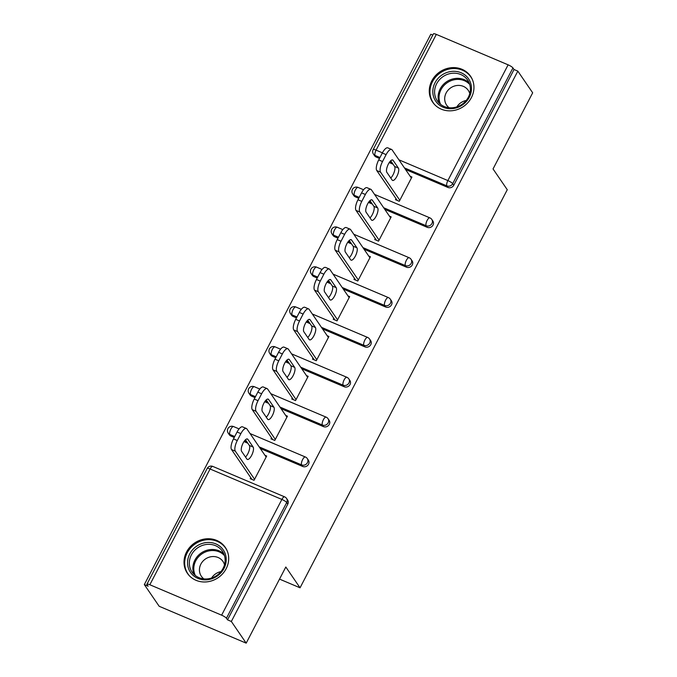 <?xml version="1.0" encoding="UTF-8"?>
<svg xmlns="http://www.w3.org/2000/svg" width="677" height="677" viewBox="0 0 677 677"><rect width="100%" height="100%" fill="white"/><g stroke="black" fill="none" stroke-linecap="round" stroke-linejoin="round"><path stroke-width="1.02" d="M431.824 80.834A22.959 20.962 -34.4 0 0 432.662 102.185A22.959 20.962 -34.4 0 0 452.456 110.681A22.959 20.962 -34.4 0 0 471.395 97.606A22.959 20.962 -34.4 0 0 470.557 76.247A22.959 20.962 -34.4 0 0 450.764 67.759A22.959 20.962 -34.4 0 0 431.824 80.834M186.564 551.975A22.959 20.962 -34.4 0 0 187.402 573.326A22.959 20.962 -34.4 0 0 207.196 581.822A22.959 20.962 -34.4 0 0 226.135 568.748A22.959 20.962 -34.4 0 0 225.297 547.388A22.959 20.962 -34.4 0 0 205.503 538.9A22.959 20.962 -34.4 0 0 186.564 551.975M436.327 34.4L376.073 150.142A4.417 0.905 27.5 0 0 373.179 149.592L433.424 33.85A4.417 0.905 27.5 0 1 436.327 34.4L508.122 64.831A4.417 0.905 27.5 0 1 512.946 67.928L514.029 69.511L517.829 71.119L532.672 92.808L493.042 168.945L507.268 189.729L300.046 587.805L285.821 567.013L246.183 643.15L159.171 606.279L144.328 584.589L148.128 586.206L147.044 584.623A4.417 0.905 -152.5 0 1 146.934 584.192L207.187 468.459A4.417 0.905 -152.5 0 1 210.09 469.009L149.837 584.75A4.417 0.905 -152.5 0 0 146.934 584.192M432.789 35.086L430.817 34.248L144.328 584.589M279.525 579.106L300.046 587.805M221.624 615.173L281.877 499.431A4.417 0.905 -152.5 0 1 286.701 502.529A4.417 4.028 -34.4 0 0 286.54 498.424L287.623 500.007A4.417 4.028 145.6 0 1 287.784 504.111L286.701 502.529L226.448 618.27A4.417 0.905 -152.5 0 0 221.624 615.173L149.837 584.75M287.784 504.111L227.531 619.853L231.339 621.469L246.183 643.15M226.448 618.27L227.531 619.853M517.829 71.119L231.339 621.469M264.944 455.299L266.679 456.027L254.044 480.306L250.236 478.69L250.769 477.666M514.029 69.511L453.776 185.253A4.417 4.028 145.6 0 1 447.979 187.47L405.523 169.478M393.041 164.189L389.233 162.573M379.484 158.443L376.184 157.047A4.417 4.028 145.6 0 1 374.533 155.71L373.45 154.128A4.417 4.028 -34.4 0 0 375.1 155.465L376.184 157.047M355.433 196.905A4.417 4.028 145.6 0 1 353.783 195.568L352.7 193.986A4.417 4.028 -34.4 0 0 354.35 195.323L355.433 196.905L358.734 198.302M427.229 227.328L426.146 225.746A4.417 4.028 145.6 0 0 431.943 223.528A4.417 4.028 -34.4 0 0 431.782 219.416L432.865 221.007A4.417 4.028 145.6 0 1 427.229 227.328L384.773 209.337M372.299 204.048L368.483 202.431M334.683 236.764A4.417 4.028 145.6 0 1 333.033 235.427L331.95 233.836A4.417 4.028 -34.4 0 0 333.6 235.181L334.683 236.764L337.984 238.16M406.479 267.187L405.396 265.604A4.417 4.028 145.6 0 0 411.193 263.387A4.417 4.028 -34.4 0 0 411.032 259.274L412.115 260.857A4.417 4.028 145.6 0 1 406.479 267.187L364.023 249.195M351.549 243.906L347.733 242.29M313.933 276.622A4.417 4.028 145.6 0 1 312.292 275.285L311.2 273.694A4.417 4.028 -34.4 0 0 312.85 275.04L313.933 276.622L317.242 278.019M385.729 307.045L384.646 305.462A4.417 4.028 145.6 0 0 390.443 303.245A4.417 4.028 -34.4 0 0 390.282 299.132L391.365 300.715A4.417 4.028 145.6 0 1 385.729 307.045L343.281 289.054M330.799 283.765L326.983 282.148M293.183 316.481A4.417 4.028 145.6 0 1 291.542 315.143L290.458 313.553A4.417 4.028 -34.4 0 0 292.1 314.898L293.183 316.481L296.492 317.877M364.979 346.903L363.896 345.321A4.417 4.028 145.6 0 0 369.693 343.095A4.417 4.028 -34.4 0 0 369.532 338.991L370.615 340.573A4.417 4.028 145.6 0 1 364.979 346.903L322.531 328.912M310.049 323.623L306.232 322.007M272.442 356.339A4.417 4.028 145.6 0 1 270.792 354.993L269.708 353.411A4.417 4.028 -34.4 0 0 271.359 354.748L272.442 356.339L275.742 357.735M344.229 386.762L343.146 385.179A4.417 4.028 145.6 0 0 348.951 382.954A4.417 4.028 -34.4 0 0 348.782 378.849L349.874 380.432A4.417 4.028 145.6 0 1 344.229 386.762L301.781 368.77M289.299 363.481L285.482 361.865M251.692 396.197A4.417 4.028 145.6 0 1 250.041 394.852L248.958 393.269A4.417 4.028 -34.4 0 0 250.608 394.606L251.692 396.197L254.992 397.594M323.479 426.62L322.396 425.038A4.417 4.028 145.6 0 0 328.201 422.812A4.417 4.028 -34.4 0 0 328.04 418.708L329.124 420.29A4.417 4.028 145.6 0 1 323.479 426.62L281.031 408.629M268.549 403.34L264.732 401.723M230.942 436.056A4.417 4.028 145.6 0 1 229.291 434.71L228.208 433.128A4.417 4.028 -34.4 0 0 229.858 434.465L230.942 436.056L234.242 437.452M302.737 466.478L301.646 464.896A4.417 4.028 145.6 0 0 307.451 462.67A4.417 4.028 -34.4 0 0 307.29 458.566L308.373 460.148A4.417 4.028 145.6 0 1 302.737 466.478L260.281 448.487M247.799 443.198L243.991 441.582M271.519 437.807L270.986 438.831L274.794 440.448L287.429 416.169L285.694 415.441M292.269 397.949L291.736 398.973L295.544 400.589L308.179 376.319L306.444 375.583M313.019 358.091L312.486 359.115L316.286 360.731L328.929 336.461L327.194 335.724M333.761 318.241L333.236 319.256L337.036 320.873L349.67 296.602L347.936 295.866M354.511 278.382L353.978 279.398L357.786 281.014L370.421 256.744L368.686 256.008M375.261 238.524L374.728 239.54L378.536 241.156L391.171 216.885L389.436 216.149M396.011 198.666L395.478 199.681L399.286 201.297L411.921 177.027L410.186 176.291M237.288 440.532L240.877 433.627L237.068 432.019L233.48 438.916L237.288 440.532A8.826 3.106 113 0 0 235.325 451.161L254.577 479.282M240.877 433.627A8.826 3.106 113 0 1 246.352 428.473A8.826 3.106 113 0 1 246.902 428.939L266.146 457.051M246.902 459.074A6.914 2.437 113 0 0 247.325 459.438A6.914 2.437 113 0 0 251.954 454.716A6.914 2.437 113 0 0 253.156 447.065L247.867 439.339A6.914 2.437 113 0 0 247.435 438.975A6.914 2.437 113 0 0 242.815 443.697A6.914 2.437 113 0 0 241.613 451.347L246.902 459.074M235.325 451.161L231.526 449.553L251.971 479.426M231.526 449.553A8.826 3.106 -67 0 1 233.48 438.916M237.068 432.019A8.826 3.106 -67 0 1 242.552 426.857L246.352 428.473M245.506 457.034A6.914 2.437 113 0 0 249.009 450.958A6.914 2.437 113 0 0 249.348 445.449L245.455 439.771M258.03 400.674L261.627 393.777L257.819 392.161L254.23 399.058L258.03 400.674A8.826 3.106 113 0 0 256.075 411.303L275.327 439.424M261.627 393.777A8.826 3.106 113 0 1 267.102 388.615A8.826 3.106 113 0 1 267.652 389.08L286.896 417.193M267.652 419.215A6.914 2.437 113 0 0 268.075 419.579A6.914 2.437 113 0 0 272.704 414.857A6.914 2.437 113 0 0 273.897 407.207L268.617 399.481A6.914 2.437 113 0 0 268.185 399.117A6.914 2.437 113 0 0 263.556 403.839A6.914 2.437 113 0 0 262.363 411.498L267.652 419.215M256.075 411.303L252.276 409.695L272.721 439.568M252.276 409.695A8.826 3.106 -67 0 1 254.23 399.058M257.819 392.161A8.826 3.106 -67 0 1 263.302 386.999L267.102 388.615M266.256 417.176A6.914 2.437 113 0 0 269.759 411.1A6.914 2.437 113 0 0 270.098 405.591L266.205 399.912M278.78 360.816L282.377 353.919L278.569 352.302L274.98 359.199L278.78 360.816A8.826 3.106 113 0 0 276.825 371.453L296.069 399.565M282.377 353.919A8.826 3.106 113 0 1 287.852 348.757A8.826 3.106 113 0 1 288.394 349.222L307.646 377.334M288.402 379.357A6.914 2.437 113 0 0 288.825 379.721A6.914 2.437 113 0 0 293.454 374.999A6.914 2.437 113 0 0 294.647 367.349L289.367 359.631A6.914 2.437 113 0 0 288.935 359.259A6.914 2.437 113 0 0 284.306 363.981A6.914 2.437 113 0 0 283.113 371.639L288.402 379.357M276.825 371.453L273.017 369.837L293.471 399.709M273.017 369.837A8.826 3.106 -67 0 1 274.98 359.199M278.569 352.302A8.826 3.106 -67 0 1 284.044 347.14L287.852 348.757M286.997 377.317A6.914 2.437 113 0 0 290.501 371.241A6.914 2.437 113 0 0 290.848 365.732L286.955 360.054M299.53 320.957L303.127 314.06L299.319 312.444L295.722 319.341L299.53 320.957A8.826 3.106 113 0 0 297.575 331.595L316.819 359.707M303.127 314.06A8.826 3.106 113 0 1 308.602 308.898A8.826 3.106 113 0 1 309.144 309.364L328.396 337.476M309.144 339.499A6.914 2.437 113 0 0 309.575 339.862A6.914 2.437 113 0 0 314.204 335.14A6.914 2.437 113 0 0 315.397 327.49L310.108 319.772A6.914 2.437 113 0 0 309.685 319.409A6.914 2.437 113 0 0 305.056 324.122A6.914 2.437 113 0 0 303.863 331.781L309.144 339.499M297.575 331.595L293.767 329.978L314.221 359.851M293.767 329.978A8.826 3.106 -67 0 1 295.722 319.341M299.319 312.444A8.826 3.106 -67 0 1 304.794 307.282L308.602 308.898M307.747 337.459A6.914 2.437 113 0 0 311.251 331.383A6.914 2.437 113 0 0 311.589 325.882L307.705 320.196M320.28 281.099L323.868 274.202L320.069 272.586L316.472 279.483L320.28 281.099A8.826 3.106 113 0 0 318.325 291.736L337.569 319.849M323.868 274.202A8.826 3.106 113 0 1 329.352 269.04A8.826 3.106 113 0 1 329.894 269.505L349.146 297.618M329.894 299.64A6.914 2.437 113 0 0 330.325 300.004A6.914 2.437 113 0 0 334.946 295.282A6.914 2.437 113 0 0 336.147 287.632L330.858 279.914A6.914 2.437 113 0 0 330.435 279.55A6.914 2.437 113 0 0 325.806 284.264A6.914 2.437 113 0 0 324.613 291.922L329.894 299.64M318.325 291.736L314.517 290.12L334.971 319.993M314.517 290.12A8.826 3.106 -67 0 1 316.472 279.483M320.069 272.586A8.826 3.106 -67 0 1 325.544 267.423L329.352 269.04M328.497 297.601A6.914 2.437 113 0 0 332.001 291.533A6.914 2.437 113 0 0 332.339 286.024L328.455 280.337M341.03 241.24L344.618 234.344L340.819 232.727L337.222 239.624L341.03 241.24A8.826 3.106 113 0 0 339.075 251.878L358.319 279.99M344.618 234.344A8.826 3.106 113 0 1 350.102 229.181A8.826 3.106 113 0 1 350.644 229.647L369.887 257.759M350.644 259.782A6.914 2.437 113 0 0 351.067 260.146A6.914 2.437 113 0 0 355.696 255.424A6.914 2.437 113 0 0 356.897 247.774L351.608 240.056A6.914 2.437 113 0 0 351.185 239.692A6.914 2.437 113 0 0 346.556 244.405A6.914 2.437 113 0 0 345.355 252.064L350.644 259.782M339.075 251.878L335.267 250.262L355.713 280.134M335.267 250.262A8.826 3.106 -67 0 1 337.222 239.624M340.819 232.727A8.826 3.106 -67 0 1 346.294 227.565L350.102 229.181M349.247 257.742A6.914 2.437 113 0 0 352.751 251.675A6.914 2.437 113 0 0 353.089 246.166L349.205 240.479M223.224 549.842A19.87 18.144 145.6 0 1 217.232 576.059A19.87 18.144 145.6 0 1 190.55 572.463A19.87 18.144 145.6 0 1 196.55 546.246A19.87 18.144 145.6 0 1 223.224 549.842M192.099 572.116A18.397 16.798 -34.4 0 0 216.758 575.475A18.397 16.798 -34.4 0 0 222.411 551.256A18.397 16.798 -34.4 0 0 222.352 551.18A18.397 16.798 -34.4 0 0 197.701 547.811A18.397 16.798 -34.4 0 0 192.048 572.04A18.397 16.798 -34.4 0 0 192.099 572.116M203.87 578.877A13.1 11.958 145.6 0 1 201.407 576.33A13.1 11.958 145.6 0 1 201.365 576.271A13.1 11.958 145.6 0 1 205.393 559.024A13.1 11.958 145.6 0 1 222.945 561.419A13.1 11.958 145.6 0 1 222.987 561.478A13.1 11.958 145.6 0 1 224.51 564.753M226.964 550.376A22.815 20.835 -34.4 0 0 225.712 548.268A22.815 20.835 -34.4 0 0 225.644 548.167A22.815 20.835 -34.4 0 0 195.069 543.995A22.815 20.835 -34.4 0 0 188.062 574.037A22.815 20.835 -34.4 0 0 188.13 574.13A22.815 20.835 -34.4 0 0 189.577 575.966M211.596 578.031A13.1 11.958 145.6 0 1 220.922 571.642M468.484 78.701A19.87 18.144 145.6 0 1 462.493 104.918A19.87 18.144 145.6 0 1 435.81 101.322A19.87 18.144 145.6 0 1 441.81 75.105A19.87 18.144 145.6 0 1 468.484 78.701M437.359 100.975A18.397 16.798 -34.4 0 0 462.019 104.334A18.397 16.798 -34.4 0 0 467.672 80.114A18.397 16.798 -34.4 0 0 467.612 80.038A18.397 16.798 -34.4 0 0 442.961 76.67A18.397 16.798 -34.4 0 0 437.308 100.898A18.397 16.798 -34.4 0 0 437.359 100.975M449.13 107.736A13.1 11.958 145.6 0 1 446.668 105.189A13.1 11.958 145.6 0 1 446.625 105.13A13.1 11.958 145.6 0 1 450.654 87.883A13.1 11.958 145.6 0 1 468.205 90.278A13.1 11.958 145.6 0 1 468.247 90.337A13.1 11.958 145.6 0 1 469.77 93.612M472.224 79.234A22.815 20.835 -34.4 0 0 470.972 77.127A22.815 20.835 -34.4 0 0 470.904 77.026A22.815 20.835 -34.4 0 0 440.329 72.854A22.815 20.835 -34.4 0 0 433.331 102.896A22.815 20.835 -34.4 0 0 433.39 102.997A22.815 20.835 -34.4 0 0 434.837 104.825M456.857 106.89A13.1 11.958 145.6 0 1 466.182 100.501M361.78 201.382L365.368 194.485L361.56 192.869L357.972 199.766L361.78 201.382A8.826 3.106 113 0 0 359.817 212.019L379.069 240.132M365.368 194.485A8.826 3.106 113 0 1 370.844 189.323A8.826 3.106 113 0 1 371.394 189.788L390.637 217.909M371.394 219.923A6.914 2.437 113 0 0 371.817 220.287A6.914 2.437 113 0 0 376.446 215.574A6.914 2.437 113 0 0 377.648 207.915L372.358 200.197A6.914 2.437 113 0 0 371.935 199.833A6.914 2.437 113 0 0 367.306 204.556A6.914 2.437 113 0 0 366.105 212.206L371.394 219.923M359.817 212.019L356.017 210.403L376.463 240.276M356.017 210.403A8.826 3.106 -67 0 1 357.972 199.766M361.56 192.869A8.826 3.106 -67 0 1 367.044 187.707L370.844 189.323M369.997 217.884A6.914 2.437 113 0 0 373.501 211.816A6.914 2.437 113 0 0 373.839 206.307L369.947 200.62M382.53 161.524L386.118 154.627L382.31 153.01L378.722 159.907L382.53 161.524A8.826 3.106 113 0 0 380.567 172.161L399.819 200.274M386.118 154.627A8.826 3.106 113 0 1 391.594 149.465A8.826 3.106 113 0 1 392.144 149.93L411.388 178.051M392.144 180.065A6.914 2.437 113 0 0 392.567 180.429A6.914 2.437 113 0 0 397.196 175.715A6.914 2.437 113 0 0 398.389 168.057L393.109 160.339A6.914 2.437 113 0 0 392.677 159.975A6.914 2.437 113 0 0 388.056 164.697A6.914 2.437 113 0 0 386.855 172.347L392.144 180.065M380.567 172.161L376.767 170.545L397.213 200.417M376.767 170.545A8.826 3.106 -67 0 1 378.722 159.907M382.31 153.01A8.826 3.106 -67 0 1 387.794 147.857L391.594 149.465M390.747 178.026A6.914 2.437 113 0 0 394.251 171.958A6.914 2.437 113 0 0 394.589 166.449L390.697 160.762M286.54 498.424A4.417 4.417 0 0 0 284.619 496.85A4.417 1.557 -67 0 0 281.877 499.431L210.09 469.009A4.417 1.557 -67 0 1 212.823 466.428A4.417 4.417 0 0 0 207.187 468.459M379.966 157.521L375.1 155.465A4.417 1.557 113 0 1 376.073 150.142L382.412 152.833M398.914 159.823L447.869 180.573L508.122 64.831M512.946 67.928L452.693 183.67L453.776 185.253M447.979 187.47L446.888 185.887A4.417 1.557 113 0 1 447.869 180.573A4.417 0.905 27.5 0 1 452.693 183.67A4.417 4.028 145.6 0 1 446.888 185.887L404.44 167.896M307.29 458.566A4.417 4.417 0 0 0 305.369 456.992A4.417 1.557 -67 0 0 302.627 459.573A4.417 1.557 113 0 0 301.646 464.896L259.198 446.905M246.716 441.616L244.6 440.719M234.724 436.53L229.858 434.465A4.417 1.557 113 0 1 230.832 429.15A4.417 1.557 -67 0 1 233.573 426.569A4.417 4.417 0 0 0 228.208 433.128M328.04 418.708A4.417 4.417 0 0 0 326.119 417.134A4.417 1.557 -67 0 0 323.378 419.715A4.417 1.557 113 0 0 322.396 425.038L279.948 407.046M267.466 401.757L265.35 400.86M255.474 396.671L250.608 394.606A4.417 1.557 113 0 1 251.582 389.292A4.417 1.557 -67 0 1 254.324 386.711A4.417 4.417 0 0 0 248.958 393.269M348.782 378.849A4.417 4.417 0 0 0 346.861 377.275A4.417 1.557 -67 0 0 344.128 379.856A4.417 1.557 113 0 0 343.146 385.179L300.698 367.188M288.216 361.899L286.1 361.002M276.216 356.813L271.359 354.748A4.417 1.557 113 0 1 272.332 349.434A4.417 1.557 -67 0 1 275.074 346.852A4.417 4.417 0 0 0 269.708 353.411M369.532 338.991A4.417 4.417 0 0 0 367.611 337.425A4.417 1.557 -67 0 0 364.878 339.998A4.417 1.557 113 0 0 363.896 345.321L321.448 327.329M308.966 322.04L306.85 321.143M296.966 316.954L292.1 314.898A4.417 1.557 113 0 1 293.082 309.575A4.417 1.557 -67 0 1 295.824 306.994A4.417 4.417 0 0 0 290.458 313.553M390.282 299.132A4.417 4.417 0 0 0 388.361 297.567A4.417 1.557 -67 0 0 385.619 300.139A4.417 1.557 113 0 0 384.646 305.462L342.19 287.471M329.716 282.182L327.6 281.285M317.716 277.096L312.85 275.04A4.417 1.557 113 0 1 313.832 269.717A4.417 1.557 -67 0 1 316.574 267.136A4.417 4.417 0 0 0 311.2 273.694M411.032 259.274A4.417 4.417 0 0 0 409.111 257.709A4.417 1.557 -67 0 0 406.369 260.29A4.417 1.557 113 0 0 405.396 265.604L362.94 247.613M350.466 242.324L348.35 241.427M338.466 237.238L333.6 235.181A4.417 1.557 113 0 1 334.582 229.858A4.417 1.557 -67 0 1 337.315 227.277A4.417 4.417 0 0 0 331.95 233.836M431.782 219.416A4.417 4.417 0 0 0 429.861 217.85A4.417 1.557 -67 0 0 427.119 220.431A4.417 1.557 113 0 0 426.146 225.746L383.69 207.754M371.208 202.465L369.1 201.568M359.216 197.379L354.35 195.323A4.417 1.557 113 0 1 355.332 190A4.417 1.557 -67 0 1 358.065 187.419A4.417 4.417 0 0 0 352.7 193.986M391.958 162.607L389.842 161.71M253.156 447.065L249.348 445.449M247.867 439.339L246.877 438.924M273.897 407.207L270.098 405.591M268.617 399.481L267.627 399.066M294.647 367.349L290.848 365.732M289.367 359.631L288.377 359.208M315.397 327.49L311.589 325.882M310.108 319.772L309.127 319.349M336.147 287.632L332.339 286.024M330.858 279.914L329.877 279.491M356.897 247.774L353.089 246.166M351.608 240.056L350.627 239.633M194.079 574.434A18.397 16.798 145.6 0 1 201.272 552.94A18.397 16.798 145.6 0 1 223.909 554.014M224.476 555.597A17.797 16.248 -34.4 0 0 201.915 553.888A17.797 16.248 -34.4 0 0 195.357 575.535M439.339 103.293A18.397 16.798 145.6 0 1 446.532 81.799A18.397 16.798 145.6 0 1 469.169 82.873M469.736 84.464A17.797 16.248 -34.4 0 0 447.175 82.746A17.797 16.248 -34.4 0 0 440.617 104.393M377.648 207.915L373.839 206.307M372.358 200.197L371.368 199.774M398.389 168.057L394.589 166.449M393.109 160.339L392.118 159.916M284.619 496.85L212.823 466.428M305.369 456.992L250.067 433.559M239.074 428.896L233.573 426.569M326.119 417.134L270.808 393.701M259.824 389.047L254.324 386.711M346.861 377.275L291.559 353.843M280.574 349.188L275.074 346.852M367.611 337.425L312.309 313.984M301.316 309.33L295.824 306.994M388.361 297.567L333.059 274.126M322.066 269.471L316.574 267.136M409.111 257.709L353.809 234.267M342.816 229.613L337.315 227.277M429.861 217.85L374.559 194.409M363.566 189.755L358.065 187.419M373.179 149.592A4.417 4.417 0 0 0 373.45 154.128M188.062 574.037L188.866 575.205M225.712 548.268L226.507 549.428M433.331 102.896L434.126 104.063M470.972 77.127L471.767 78.287"/></g></svg>
